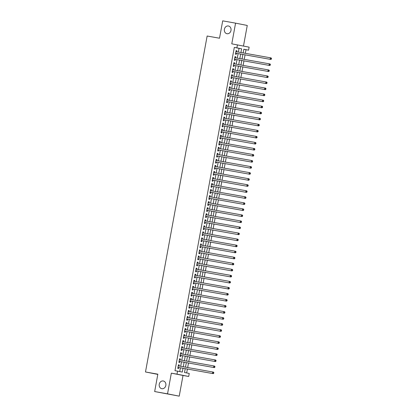 <?xml version="1.0" encoding="UTF-8"?>
<svg xmlns="http://www.w3.org/2000/svg" width="417" height="417" viewBox="0 0 417 417"><rect width="100%" height="100%" fill="white"/><g stroke="black" fill="none" stroke-linecap="round" stroke-linejoin="round"><path stroke-width="0.63" d="M163.25 380.971A3.93 3.346 101.2 0 1 163.302 380.982A3.93 3.346 101.2 0 1 165.836 385.459A3.93 3.346 101.2 0 1 161.832 388.707A3.93 3.346 101.2 0 1 161.78 388.696A3.93 3.346 101.2 0 1 159.252 384.224A3.93 3.346 101.2 0 1 163.25 380.971M228.407 25.984A3.93 3.346 101.2 0 1 228.459 25.995A3.93 3.346 101.2 0 1 230.987 30.472A3.93 3.346 101.2 0 1 226.984 33.72A3.93 3.346 101.2 0 1 226.931 33.709A3.93 3.346 101.2 0 1 224.403 29.237A3.93 3.346 101.2 0 1 228.407 25.984M185.216 368.659L184.507 372.511L189.245 373.444L188.692 376.468L177.006 374.158L177.559 371.135L182.297 372.073L182.995 368.263M183.021 375.456L171.34 373.147L167.54 393.841L154.66 391.547L179.227 396.15L183.021 375.456L188.692 376.468M157.808 374.393L145.486 371.969L207.145 36.018L219.509 38.223L222.699 20.85L235.574 23.149L231.779 43.842L249.131 47.157L248.574 50.181L243.836 49.242L243.163 52.933M243.481 46.042L247.26 25.453L235.574 23.149M245.337 53.324L245.999 49.722L248.574 50.181M186.68 372.939L187.389 369.05M187.671 367.523L188.5 363.009M188.781 361.482L189.61 356.962M189.891 355.44L190.72 350.921M190.996 349.399L191.825 344.88M192.107 343.353L192.935 338.839M193.217 337.311L194.046 332.797M194.327 331.27L195.156 326.751M195.432 325.229L196.261 320.709M196.543 319.187L197.371 314.668M197.653 313.141L198.482 308.627M198.763 307.1L199.592 302.586M199.868 301.058L200.697 296.539M200.978 295.017L201.807 290.498M202.089 288.976L202.917 284.457M203.199 282.929L204.028 278.415M204.304 276.888L205.133 272.374M205.414 270.847L206.243 266.327M206.524 264.805L207.353 260.286M207.635 258.764L208.464 254.245M208.74 252.718L209.569 248.204M209.85 246.676L210.679 242.162M210.96 240.635L211.789 236.116M212.071 234.594L212.899 230.075M213.176 228.552L214.004 224.033M214.286 222.506L215.115 217.992M215.396 216.465L216.225 211.951M216.506 210.423L217.335 205.904M217.611 204.382L218.44 199.863M218.722 198.341L219.55 193.822M219.832 192.294L220.661 187.78M220.942 186.253L221.771 181.739M222.047 180.212L222.881 175.693M223.158 174.17L223.986 169.651M224.268 168.129L225.097 163.61M225.378 162.083L226.207 157.569M226.483 156.041L227.317 151.527M227.593 150L228.422 145.481M228.704 143.959L229.532 139.44M229.814 137.918L230.643 133.398M230.919 131.871L231.753 127.357M232.029 125.83L232.858 121.316M233.139 119.788L233.968 115.269M234.25 113.747L235.079 109.228M235.355 107.706L236.189 103.187M236.465 101.659L237.294 97.145M237.575 95.618L238.404 91.104M238.686 89.577L239.514 85.058M239.796 83.536L240.625 79.016M240.901 77.494L241.73 72.975M242.011 71.448L242.84 66.934M243.121 65.406L243.95 60.892M244.232 59.365L245.06 54.846M167.54 393.841L179.227 396.15M179.034 365.985L179.227 364.943L178.44 364.786L177.772 368.409L178.565 368.565L178.757 367.507M180.144 359.944L180.337 358.901L179.545 358.745L178.883 362.368L179.67 362.524L179.868 361.466M181.254 353.897L181.447 352.855L180.655 352.704L179.993 356.327L180.78 356.483L180.973 355.425M182.365 347.856L182.552 346.814L181.765 346.657L181.098 350.285L181.89 350.442L182.083 349.383M183.475 341.815L183.662 340.772L182.875 340.616L182.208 344.244L183 344.4L183.193 343.342M184.58 335.774L184.773 334.731L183.986 334.575L183.318 338.197L184.105 338.354L184.304 337.296M185.69 329.732L185.883 328.69L185.091 328.533L184.429 332.156L185.216 332.313L185.409 331.254M186.8 323.686L186.988 322.643L186.201 322.492L185.534 326.115L186.326 326.271L186.519 325.213M187.911 317.645L188.098 316.602L187.311 316.446L186.644 320.074L187.436 320.23L187.629 319.172M189.016 311.603L189.209 310.561L188.421 310.404L187.754 314.032L188.541 314.189L188.739 313.131M190.126 305.562L190.319 304.519L189.526 304.363L188.865 307.986L189.652 308.142L189.844 307.084M191.236 299.521L191.424 298.478L190.637 298.322L189.97 301.944L190.762 302.101L190.955 301.043M192.346 293.474L192.534 292.432L191.747 292.281L191.08 295.903L191.872 296.06L192.065 295.001M193.452 287.433L193.644 286.39L192.857 286.234L192.19 289.862L192.977 290.018L193.175 288.96M194.562 281.392L194.755 280.349L193.962 280.193L193.3 283.821L194.087 283.977L194.28 282.919M195.672 275.35L195.865 274.308L195.073 274.151L194.405 277.774L195.198 277.93L195.391 276.872M196.782 269.309L196.97 268.267L196.183 268.11L195.516 271.733L196.308 271.889L196.501 270.831M197.887 263.263L198.08 262.22L197.293 262.064L196.626 265.692L197.413 265.848L197.611 264.79M198.998 257.221L199.19 256.179L198.398 256.022L197.736 259.65L198.523 259.807L198.716 258.748M200.108 251.18L200.301 250.137L199.508 249.981L198.841 253.609L199.634 253.765L199.826 252.707M201.218 245.139L201.406 244.096L200.619 243.94L199.952 247.562L200.744 247.719L200.937 246.661M202.323 239.097L202.516 238.055L201.729 237.898L201.062 241.521L201.849 241.678L202.047 240.619M203.433 233.051L203.626 232.008L202.834 231.852L202.172 235.48L202.959 235.636L203.152 234.578M204.544 227.01L204.737 225.967L203.944 225.811L203.277 229.439L204.069 229.595L204.262 228.537M205.654 220.968L205.842 219.926L205.055 219.769L204.387 223.397L205.18 223.554L205.373 222.496M206.759 214.927L206.952 213.885L206.165 213.728L205.498 217.351L206.285 217.507L206.483 216.449M207.869 208.886L208.062 207.843L207.27 207.687L206.608 211.31L207.395 211.466L207.588 210.408M208.98 202.839L209.172 201.797L208.38 201.64L207.713 205.268L208.505 205.425L208.698 204.366M210.09 196.798L210.277 195.755L209.49 195.599L208.823 199.227L209.615 199.383L209.808 198.325M211.195 190.757L211.388 189.714L210.601 189.558L209.933 193.186L210.721 193.342L210.919 192.284M212.305 184.715L212.498 183.673L211.706 183.516L211.044 187.139L211.831 187.296L212.024 186.237M213.415 178.674L213.608 177.632L212.816 177.475L212.149 181.098L212.941 181.254L213.134 180.196M214.526 172.628L214.713 171.585L213.926 171.429L213.259 175.057L214.051 175.213L214.244 174.155M215.631 166.586L215.824 165.544L215.036 165.387L214.369 169.015L215.156 169.172L215.354 168.114M216.741 160.545L216.934 159.502L216.142 159.346L215.48 162.974L216.267 163.13L216.459 162.072M217.851 154.504L218.044 153.461L217.252 153.305L216.585 156.928L217.377 157.084L217.57 156.026M218.961 148.462L219.149 147.42L218.362 147.264L217.695 150.886L218.487 151.043L218.68 149.984M220.067 142.416L220.259 141.373L219.472 141.217L218.805 144.845L219.592 145.001L219.79 143.943M221.177 136.375L221.37 135.332L220.577 135.176L219.915 138.804L220.702 138.96L220.895 137.902M222.287 130.333L222.48 129.291L221.688 129.134L221.02 132.762L221.813 132.919L222.006 131.861M223.397 124.292L223.585 123.25L222.798 123.093L222.131 126.716L222.923 126.872L223.116 125.814M224.502 118.251L224.695 117.208L223.908 117.052L223.241 120.675L224.028 120.831L224.226 119.773M225.613 112.204L225.805 111.162L225.013 111.005L224.351 114.633L225.138 114.79L225.331 113.732M226.723 106.163L226.916 105.12L226.123 104.964L225.456 108.592L226.249 108.748L226.441 107.69M227.833 100.122L228.021 99.079L227.234 98.923L226.567 102.551L227.359 102.707L227.552 101.649M228.938 94.08L229.131 93.038L228.344 92.882L227.677 96.504L228.464 96.661L228.662 95.602M230.048 88.039L230.241 86.997L229.449 86.84L228.787 90.463L229.574 90.619L229.767 89.561M231.159 81.993L231.352 80.95L230.559 80.794L229.892 84.422L230.684 84.578L230.877 83.52M232.269 75.951L232.457 74.909L231.67 74.752L231.002 78.38L231.795 78.537L231.988 77.479M233.374 69.91L233.567 68.868L232.78 68.711L232.113 72.339L232.9 72.495L233.098 71.437M234.484 63.869L234.677 62.826L233.885 62.67L233.223 66.293L234.01 66.449L234.203 65.391M235.595 57.827L235.787 56.785L234.995 56.629L234.328 60.251L235.12 60.408L235.313 59.35M245.999 49.722L243.83 49.289M238.368 52.078L239.05 48.351L234.312 47.413L174.984 370.677L177.559 371.135M179.732 371.568L180.42 367.804M180.702 366.282L181.531 361.763M181.807 360.241L182.636 355.722M182.917 354.195L183.746 349.681M184.027 348.153L184.856 343.639M185.138 342.112L185.966 337.593M186.243 336.071L187.071 331.551M187.353 330.029L188.182 325.51M188.463 323.983L189.292 319.469M189.573 317.942L190.402 313.428M190.678 311.9L191.507 307.381M191.789 305.859L192.618 301.34M192.899 299.818L193.728 295.299M194.009 293.771L194.838 289.257M195.114 287.73L195.943 283.216M196.225 281.689L197.053 277.169M197.335 275.647L198.164 271.128M198.445 269.606L199.274 265.087M199.55 263.56L200.384 259.046M200.66 257.518L201.489 253.004M201.771 251.477L202.599 246.958M202.881 245.436L203.71 240.917M203.986 239.394L204.82 234.875M205.096 233.348L205.925 228.834M206.207 227.307L207.035 222.793M207.317 221.265L208.146 216.746M208.422 215.224L209.256 210.705M209.532 209.183L210.361 204.664M210.642 203.136L211.471 198.622M211.753 197.095L212.581 192.581M212.858 191.054L213.692 186.535M213.968 185.012L214.797 180.493M215.078 178.971L215.907 174.452M216.188 172.925L217.017 168.411M217.299 166.883L218.127 162.369M218.404 160.842L219.233 156.323M219.514 154.801L220.343 150.282M220.624 148.76L221.453 144.24M221.735 142.713L222.563 138.199M222.84 136.672L223.668 132.158M223.95 130.63L224.779 126.111M225.06 124.589L225.889 120.07M226.17 118.548L226.999 114.029M227.275 112.501L228.104 107.987M228.386 106.46L229.214 101.946M229.496 100.419L230.325 95.9M230.606 94.378L231.435 89.858M231.711 88.336L232.54 83.817M232.822 82.29L233.65 77.776M233.932 76.248L234.761 71.734M235.042 70.207L235.871 65.688M236.147 64.166L236.976 59.647M237.257 58.125L238.086 53.605M236.705 51.781L236.892 50.738L236.105 50.582L235.438 54.21L236.23 54.366L236.423 53.308M171.34 373.147L177.006 374.158M234.312 47.413L236.892 47.872L237.445 44.854M154.66 391.547L157.85 374.174L145.486 371.969M242.882 54.46L242.053 58.979M241.771 60.501L240.943 65.021M240.661 66.543L239.832 71.062M239.556 72.589L238.727 77.103M238.446 78.631L237.617 83.145M237.336 84.672L236.507 89.191M236.225 90.713L235.397 95.232M235.12 96.754L234.286 101.274M234.01 102.801L233.181 107.315M232.9 108.842L232.071 113.356M231.789 114.883L230.961 119.403M230.684 120.925L229.85 125.444M229.574 126.966L228.745 131.485M228.464 133.013L227.635 137.527M227.354 139.054L226.525 143.568M226.249 145.095L225.415 149.614M225.138 151.136L224.31 155.656M224.028 157.178L223.199 161.697M222.918 163.224L222.089 167.738M221.813 169.266L220.979 173.78M220.702 175.307L219.874 179.826M219.592 181.348L218.763 185.867M218.482 187.389L217.653 191.909M217.377 193.436L216.543 197.95M216.267 199.477L215.438 203.991M215.156 205.518L214.328 210.038M214.046 211.56L213.217 216.079M212.936 217.601L212.107 222.12M211.831 223.648L211.002 228.162M210.721 229.689L209.892 234.203M209.61 235.73L208.781 240.249M208.5 241.771L207.671 246.291M207.395 247.813L206.566 252.332M206.285 253.859L205.456 258.373M205.174 259.9L204.346 264.414M204.064 265.942L203.235 270.461M202.959 271.983L202.13 276.502M201.849 278.024L201.02 282.544M200.739 284.071L199.91 288.585M199.628 290.112L198.8 294.626M198.523 296.153L197.694 300.673M197.413 302.195L196.584 306.714M196.303 308.236L195.474 312.755M195.192 314.282L194.364 318.796M194.087 320.324L193.259 324.838M192.977 326.365L192.148 330.884M191.867 332.406L191.038 336.926M190.757 338.448L189.928 342.967M189.652 344.494L188.823 349.008M188.541 350.535L187.713 355.049M187.431 356.577L186.602 361.096M186.321 362.618L185.492 367.137M240.943 52.537L241.625 48.81L236.892 47.872M183.277 366.741L184.105 362.222M184.387 360.7L185.216 356.181M185.492 354.653L186.321 350.139M186.602 348.612L187.431 344.098M187.713 342.571L188.541 338.051M188.823 336.529L189.652 332.01M189.928 330.488L190.757 325.969M191.038 324.442L191.867 319.928M192.148 318.4L192.977 313.886M193.259 312.359L194.087 307.84M194.364 306.318L195.192 301.799M195.474 300.276L196.303 295.757M196.584 294.23L197.413 289.716M197.694 288.189L198.523 283.675M198.8 282.147L199.628 277.628M199.91 276.106L200.739 271.587M201.02 270.065L201.849 265.546M202.13 264.018L202.959 259.504M203.235 257.977L204.064 253.463M204.346 251.936L205.174 247.417M205.456 245.894L206.285 241.375M206.566 239.853L207.395 235.334M207.671 233.807L208.5 229.293M208.781 227.765L209.61 223.251M209.892 221.724L210.721 217.205M211.002 215.683L211.831 211.164M212.107 209.642L212.936 205.122M213.217 203.595L214.046 199.081M214.328 197.554L215.156 193.04M215.438 191.512L216.267 186.993M216.543 185.471L217.372 180.952M217.653 179.43L218.482 174.911M218.763 173.383L219.592 168.869M219.874 167.342L220.702 162.828M220.979 161.301L221.808 156.782M222.089 155.26L222.918 150.74M223.199 149.218L224.028 144.699M224.31 143.172L225.138 138.658M225.415 137.13L226.243 132.616M226.525 131.089L227.354 126.57M227.635 125.048L228.464 120.529M228.745 119.007L229.574 114.487M229.85 112.96L230.679 108.446M230.961 106.919L231.789 102.405M232.071 100.878L232.9 96.358M233.181 94.836L234.01 90.317M234.286 88.795L235.12 84.276M235.397 82.748L236.225 78.234M236.507 76.707L237.336 72.193M237.617 70.666L238.446 66.147M238.722 64.625L239.556 60.105M239.832 58.583L240.661 54.064M239.05 48.351L241.625 48.81M236.1 50.598L236.892 50.738M234.995 56.639L235.787 56.785M233.885 62.686L234.677 62.826M232.775 68.727L233.567 68.868M231.664 74.768L232.457 74.909M230.559 80.809L231.352 80.95M229.449 86.851L230.241 86.997M228.339 92.897L229.131 93.038M227.229 98.938L228.021 99.079M226.123 104.98L226.916 105.12M225.013 111.021L225.805 111.162M223.903 117.062L224.695 117.208M222.793 123.109L223.585 123.25M221.688 129.15L222.48 129.291M220.577 135.191L221.37 135.332M219.467 141.233L220.259 141.373M218.357 147.274L219.149 147.42M217.252 153.32L218.044 153.461M216.142 159.362L216.934 159.502M215.031 165.403L215.824 165.544M213.921 171.444L214.713 171.585M212.816 177.486L213.608 177.632M211.706 183.532L212.498 183.673M210.595 189.573L211.388 189.714M209.485 195.615L210.277 195.755M208.38 201.656L209.172 201.797M207.27 207.697L208.062 207.843M206.16 213.744L206.952 213.885M205.049 219.785L205.842 219.926M203.944 225.826L204.737 225.967M202.834 231.868L203.626 232.008M201.724 237.909L202.516 238.055M200.613 243.955L201.406 244.096M199.508 249.997L200.301 250.137M198.398 256.038L199.19 256.179M197.288 262.079L198.08 262.22M196.178 268.126L196.97 268.267M195.073 274.167L195.865 274.308M193.962 280.208L194.755 280.349M192.852 286.25L193.644 286.39M191.742 292.291L192.534 292.432M190.637 298.337L191.424 298.478M189.526 304.379L190.319 304.519M188.416 310.42L189.209 310.561M187.306 316.461L188.098 316.602M186.196 322.503L186.988 322.643M185.091 328.549L185.883 328.69M183.98 334.59L184.773 334.731M182.87 340.632L183.662 340.772M181.76 346.673L182.552 346.814M180.655 352.714L181.447 352.855M179.545 358.761L180.337 358.901M178.434 364.802L179.227 364.943M235.631 53.162L270.888 59.454L235.631 53.152M271.086 59.011L270.096 59.297L270.372 57.786L271.165 57.942L271.514 58.469L271.196 58.406L271.086 59.011L271.404 59.073L271.514 58.469M235.913 51.64L270.372 57.786L271.196 58.406M236.012 53.235A0.615 0.521 -78.8 0 0 235.808 53.246L235.605 53.298M270.888 59.454L271.404 59.073M234.521 59.204L269.778 65.495L234.526 59.193M269.976 65.052L268.986 65.339L269.267 63.827L270.054 63.983L270.404 64.51L270.091 64.447L269.976 65.052L270.294 65.115L270.404 64.51M234.802 57.687L269.267 63.827L270.091 64.447M234.901 59.277A0.615 0.521 -78.8 0 0 234.703 59.287L234.5 59.344M269.778 65.495L270.294 65.115M233.791 65.318L268.668 71.536L233.791 65.318A0.615 0.521 -78.8 0 0 233.593 65.328L233.39 65.386M268.871 71.093L267.881 71.38L268.157 69.874L268.944 70.03L269.293 70.551L268.981 70.489L268.871 71.093L269.184 71.156L269.293 70.551M233.692 63.728L268.157 69.874L268.981 70.489M268.668 71.536L269.184 71.156M232.686 71.364L267.558 77.583L232.686 71.364A0.615 0.521 -78.8 0 0 232.483 71.37L232.279 71.427M267.761 77.14L266.771 77.426L267.047 75.915L267.839 76.071L268.188 76.598L267.87 76.535L267.761 77.14L268.074 77.202L268.188 76.598M232.582 69.769L267.047 75.915L267.87 76.535M267.558 77.583L268.074 77.202M231.576 77.406L266.453 83.624L231.576 77.406A0.615 0.521 -78.8 0 0 231.372 77.416L231.169 77.468M266.651 83.181L265.66 83.468L265.937 81.956L266.729 82.113L267.078 82.639L266.76 82.576L266.651 83.181L266.969 83.244L267.078 82.639M231.477 75.811L265.937 81.956L266.76 82.576M266.453 83.624L266.969 83.244M230.465 83.447L265.342 89.665L230.465 83.447A0.615 0.521 -78.8 0 0 230.267 83.457L230.064 83.509M265.54 89.222L264.55 89.509L264.831 87.997L265.619 88.154L265.968 88.68L265.655 88.618L265.54 89.222L265.858 89.285L265.968 88.68M230.366 81.852L264.831 87.997L265.655 88.618M265.342 89.665L265.858 89.285M228.98 89.415L264.232 95.707L228.98 89.405M264.435 95.264L263.445 95.55L263.721 94.039L264.508 94.195L264.858 94.722L264.545 94.659L264.435 95.264L264.748 95.326L264.858 94.722M229.256 87.898L263.721 94.039L264.545 94.659M229.355 89.488A0.615 0.521 -78.8 0 0 229.157 89.499L228.954 89.556M264.232 95.707L264.748 95.326M227.87 95.457L263.122 101.748L227.87 95.451M263.325 101.305L262.335 101.592L262.611 100.085L263.403 100.242L263.752 100.763L263.435 100.7L263.325 101.305L263.638 101.367L263.752 100.763M228.146 93.94L262.611 100.085L263.435 100.7M228.25 95.529A0.615 0.521 -78.8 0 0 228.047 95.54L227.844 95.597M263.122 101.748L263.638 101.367M227.14 101.576L262.017 107.794L227.14 101.576A0.615 0.521 -78.8 0 0 226.937 101.581L226.733 101.639M262.215 107.351L261.224 107.638L261.501 106.126L262.293 106.283L262.642 106.809L262.324 106.747L262.215 107.351L262.533 107.414L262.642 106.809M227.041 99.981L261.501 106.126L262.324 106.747M262.017 107.794L262.533 107.414M226.03 107.617L260.906 113.836L226.03 107.617A0.615 0.521 -78.8 0 0 225.832 107.628L225.628 107.68M261.105 113.393L260.114 113.679L260.396 112.168L261.183 112.324L261.532 112.851L261.219 112.788L261.105 113.393L261.423 113.455L261.532 112.851M225.931 106.022L260.396 112.168L261.219 112.788M260.906 113.836L261.423 113.455M224.919 113.659L259.796 119.877L224.919 113.659A0.615 0.521 -78.8 0 0 224.721 113.669L224.518 113.721M260 119.434L259.009 119.721L259.285 118.209L260.072 118.365L260.422 118.892L260.109 118.829L260 119.434L260.312 119.497L260.422 118.892M224.82 112.064L259.285 118.209L260.109 118.829M259.796 119.877L260.312 119.497M223.814 119.7L258.686 125.918L223.814 119.7A0.615 0.521 -78.8 0 0 223.611 119.71L223.408 119.768M258.889 125.475L257.899 125.762L258.175 124.25L258.967 124.407L259.317 124.933L258.999 124.871L258.889 125.475L259.202 125.538L259.317 124.933M223.71 118.11L258.175 124.25L258.999 124.871M258.686 125.918L259.202 125.538M222.704 125.741L257.581 131.96L222.704 125.741A0.615 0.521 -78.8 0 0 222.501 125.752L222.297 125.809M257.779 131.517L256.789 131.803L257.065 130.297L257.857 130.453L258.206 130.974L257.888 130.912L257.779 131.517L258.097 131.579L258.206 130.974M222.605 124.151L257.065 130.297L257.888 130.912M257.581 131.96L258.097 131.579M221.213 131.709L256.471 138.006L221.218 131.704M256.669 137.563L255.678 137.85L255.96 136.338L256.747 136.495L257.096 137.021L256.783 136.958L256.669 137.563L256.987 137.626L257.096 137.021M221.495 130.193L255.96 136.338L256.783 136.958M221.594 131.788A0.615 0.521 -78.8 0 0 221.396 131.793L221.192 131.85M256.471 138.006L256.987 137.626M220.484 137.829L255.36 144.047L220.484 137.829A0.615 0.521 -78.8 0 0 220.285 137.839L220.082 137.891M255.564 143.604L254.573 143.891L254.85 142.379L255.637 142.536L255.986 143.062L255.673 143L255.564 143.604L255.876 143.667L255.986 143.062M220.385 136.234L254.85 142.379L255.673 143M255.36 144.047L255.876 143.667M219.378 143.87L254.25 150.089L219.378 143.87A0.615 0.521 -78.8 0 0 219.175 143.881L218.972 143.933M254.453 149.646L253.463 149.932L253.739 148.421L254.532 148.577L254.881 149.104L254.563 149.041L254.453 149.646L254.766 149.708L254.881 149.104M219.274 142.275L253.739 148.421L254.563 149.041M254.25 150.089L254.766 149.708M218.268 149.912L253.145 156.13L218.268 149.912A0.615 0.521 -78.8 0 0 218.065 149.922L217.862 149.979M253.343 155.687L252.353 155.974L252.629 154.462L253.421 154.618L253.771 155.145L253.453 155.082L253.343 155.687L253.661 155.75L253.771 155.145M218.169 148.322L252.629 154.462L253.453 155.082M253.145 156.13L253.661 155.75M217.158 155.953L252.035 162.171L217.158 155.953A0.615 0.521 -78.8 0 0 216.96 155.963L216.757 156.021M252.233 161.728L251.243 162.015L251.524 160.509L252.311 160.665L252.66 161.186L252.348 161.124L252.233 161.728L252.551 161.791L252.66 161.186M217.059 154.363L251.524 160.509L252.348 161.124M252.035 162.171L252.551 161.791M216.048 161.999L250.925 168.218L216.048 161.999A0.615 0.521 -78.8 0 0 215.85 162.005L215.646 162.062M251.128 167.775L250.137 168.061L250.414 166.55L251.201 166.706L251.55 167.233L251.237 167.17L251.128 167.775L251.441 167.837L251.55 167.233M215.949 160.404L250.414 166.55L251.237 167.17M250.925 168.218L251.441 167.837M214.562 167.962L249.814 174.259L214.562 167.957M250.018 173.816L249.027 174.103L249.303 172.591L250.096 172.747L250.445 173.274L250.127 173.211L250.018 173.816L250.33 173.879L250.445 173.274M214.838 166.446L249.303 172.591L250.127 173.211M214.943 168.041A0.615 0.521 -78.8 0 0 214.739 168.051L214.536 168.103M249.814 174.259L250.33 173.879M213.452 174.009L248.709 180.3L213.452 173.998M248.907 179.857L247.917 180.144L248.193 178.632L248.985 178.789L249.335 179.315L249.017 179.253L248.907 179.857L249.225 179.92L249.335 179.315M213.733 172.487L248.193 178.632L249.017 179.253M213.832 174.082A0.615 0.521 -78.8 0 0 213.629 174.092L213.426 174.144M248.709 180.3L249.225 179.92M212.342 180.05L247.599 186.342L212.347 180.04M247.797 185.899L246.807 186.185L247.088 184.674L247.875 184.83L248.224 185.357L247.912 185.294L247.797 185.899L248.115 185.961L248.224 185.357M212.623 178.533L247.088 184.674L247.912 185.294M212.722 180.123A0.615 0.521 -78.8 0 0 212.524 180.134L212.316 180.191M247.599 186.342L248.115 185.961M211.612 186.164L246.489 192.383L211.612 186.164A0.615 0.521 -78.8 0 0 211.414 186.175L211.21 186.232M246.692 191.94L245.702 192.227L245.978 190.72L246.765 190.877L247.114 191.398L246.801 191.335L246.692 191.94L247.005 192.002L247.114 191.398M211.513 184.575L245.978 190.72L246.801 191.335M246.489 192.383L247.005 192.002M210.507 192.211L245.378 198.429L210.507 192.211A0.615 0.521 -78.8 0 0 210.304 192.216L210.1 192.273M245.582 197.986L244.591 198.273L244.868 196.761L245.66 196.918L246.009 197.444L245.691 197.382L245.582 197.986L245.894 198.049L246.009 197.444M210.403 190.616L244.868 196.761L245.691 197.382M245.378 198.429L245.894 198.049M209.397 198.252L244.273 204.471L209.397 198.252A0.615 0.521 -78.8 0 0 209.193 198.263L208.99 198.315M244.471 204.028L243.481 204.314L243.757 202.803L244.55 202.959L244.899 203.486L244.581 203.423L244.471 204.028L244.789 204.09L244.899 203.486M209.298 196.657L243.757 202.803L244.581 203.423M244.273 204.471L244.789 204.09M207.906 204.221L243.163 210.512L207.911 204.21M243.361 210.069L242.371 210.356L242.652 208.844L243.439 209L243.789 209.527L243.476 209.464L243.361 210.069L243.679 210.132L243.789 209.527M208.187 202.698L242.652 208.844L243.476 209.464M208.286 204.294A0.615 0.521 -78.8 0 0 208.088 204.304L207.88 204.356M243.163 210.512L243.679 210.132M206.801 210.262L242.053 216.553L206.801 210.251M242.256 216.11L241.266 216.397L241.542 214.885L242.329 215.042L242.678 215.568L242.366 215.506L242.256 216.11L242.569 216.173L242.678 215.568M207.077 208.745L241.542 214.885L242.366 215.506M207.176 210.335A0.615 0.521 -78.8 0 0 206.978 210.345L206.775 210.403M242.053 216.553L242.569 216.173M206.071 216.376L240.943 222.595L206.071 216.376A0.615 0.521 -78.8 0 0 205.868 216.387L205.664 216.444M241.146 222.152L240.156 222.438L240.432 220.932L241.224 221.088L241.573 221.609L241.255 221.547L241.146 222.152L241.459 222.214L241.573 221.609M205.967 214.786L240.432 220.932L241.255 221.547M240.943 222.595L241.459 222.214M204.961 222.423L239.838 228.641L204.961 222.423A0.615 0.521 -78.8 0 0 204.757 222.428L204.554 222.485M240.036 228.198L239.045 228.485L239.322 226.973L240.114 227.129L240.463 227.656L240.145 227.593L240.036 228.198L240.354 228.261L240.463 227.656M204.862 220.828L239.322 226.973L240.145 227.593M239.838 228.641L240.354 228.261M203.85 228.464L238.727 234.682L203.85 228.464A0.615 0.521 -78.8 0 0 203.652 228.474L203.444 228.526M238.925 234.239L237.935 234.526L238.216 233.014L239.004 233.171L239.353 233.697L239.04 233.635L238.925 234.239L239.243 234.302L239.353 233.697M203.751 226.869L238.216 233.014L239.04 233.635M238.727 234.682L239.243 234.302M202.74 234.505L237.617 240.724L202.74 234.505A0.615 0.521 -78.8 0 0 202.542 234.516L202.339 234.568M237.82 240.281L236.83 240.567L237.106 239.056L237.893 239.212L238.243 239.739L237.93 239.676L237.82 240.281L238.133 240.343L238.243 239.739M202.641 232.91L237.106 239.056L237.93 239.676M237.617 240.724L238.133 240.343M201.255 240.473L236.507 246.765L201.255 240.463M236.71 246.322L235.72 246.609L235.996 245.097L236.788 245.253L237.137 245.78L236.82 245.717L236.71 246.322L237.023 246.384L237.137 245.78M201.531 238.957L235.996 245.097L236.82 245.717M201.635 240.546A0.615 0.521 -78.8 0 0 201.432 240.557L201.229 240.614M236.507 246.765L237.023 246.384M200.144 246.515L235.402 252.806L200.144 246.51M235.6 252.363L234.609 252.65L234.886 251.143L235.678 251.3L236.027 251.821L235.709 251.759L235.6 252.363L235.918 252.426L236.027 251.821M200.426 244.998L234.886 251.143L235.709 251.759M200.525 246.588A0.615 0.521 -78.8 0 0 200.322 246.598L200.118 246.655M235.402 252.806L235.918 252.426M199.415 252.634L234.291 258.853L199.415 252.634A0.615 0.521 -78.8 0 0 199.217 252.639L199.008 252.697M234.49 258.41L233.499 258.696L233.781 257.185L234.568 257.341L234.917 257.868L234.604 257.805L234.49 258.41L234.807 258.472L234.917 257.868M199.316 251.039L233.781 257.185L234.604 257.805M234.291 258.853L234.807 258.472M198.304 258.676L233.181 264.894L198.304 258.676A0.615 0.521 -78.8 0 0 198.106 258.686L197.903 258.738M233.384 264.451L232.394 264.738L232.67 263.226L233.457 263.382L233.807 263.909L233.494 263.846L233.384 264.451L233.697 264.514L233.807 263.909M198.205 257.08L232.67 263.226L233.494 263.846M233.181 264.894L233.697 264.514M197.199 264.717L232.071 270.935L197.199 264.717A0.615 0.521 -78.8 0 0 196.996 264.727L196.793 264.779M232.274 270.492L231.284 270.779L231.56 269.267L232.352 269.424L232.702 269.95L232.384 269.888L232.274 270.492L232.587 270.555L232.702 269.95M197.095 263.122L231.56 269.267L232.384 269.888M232.071 270.935L232.587 270.555M196.089 270.758L230.966 276.977L196.089 270.758A0.615 0.521 -78.8 0 0 195.886 270.769L195.682 270.826M231.164 276.534L230.174 276.82L230.45 275.309L231.242 275.465L231.591 275.991L231.273 275.929L231.164 276.534L231.482 276.596L231.591 275.991M195.99 269.168L230.45 275.309L231.273 275.929M230.966 276.977L231.482 276.596M194.979 276.799L229.856 283.018L194.979 276.799A0.615 0.521 -78.8 0 0 194.781 276.81L194.572 276.867M230.054 282.575L229.063 282.862L229.345 281.355L230.132 281.511L230.481 282.033L230.168 281.97L230.054 282.575L230.372 282.637L230.481 282.033M194.88 275.21L229.345 281.355L230.168 281.97M229.856 283.018L230.372 282.637M193.493 282.768L228.745 289.064L193.493 282.762M228.949 288.621L227.958 288.908L228.235 287.396L229.022 287.553L229.371 288.079L229.058 288.017L228.949 288.621L229.261 288.684L229.371 288.079M193.769 281.251L228.235 287.396L229.058 288.017M193.869 282.846A0.615 0.521 -78.8 0 0 193.67 282.851L193.467 282.908M228.745 289.064L229.261 288.684M192.763 288.887L227.635 295.106L192.763 288.887A0.615 0.521 -78.8 0 0 192.56 288.898L192.357 288.95M227.838 294.663L226.848 294.949L227.124 293.438L227.917 293.594L228.266 294.121L227.948 294.058L227.838 294.663L228.151 294.725L228.266 294.121M192.659 287.292L227.124 293.438L227.948 294.058M227.635 295.106L228.151 294.725M191.653 294.928L226.53 301.147L191.653 294.928A0.615 0.521 -78.8 0 0 191.45 294.939L191.247 294.991M226.728 300.704L225.738 300.991L226.014 299.479L226.806 299.635L227.156 300.162L226.838 300.099L226.728 300.704L227.046 300.766L227.156 300.162M191.554 293.333L226.014 299.479L226.838 300.099M226.53 301.147L227.046 300.766M190.162 300.897L225.42 307.188L190.168 300.886M225.618 306.745L224.627 307.032L224.909 305.52L225.696 305.677L226.045 306.203L225.733 306.141L225.618 306.745L225.936 306.808L226.045 306.203M190.444 299.38L224.909 305.52L225.733 306.141M190.543 300.97A0.615 0.521 -78.8 0 0 190.345 300.98L190.136 301.038M225.42 307.188L225.936 306.808M189.433 307.011L224.31 313.23L189.433 307.011A0.615 0.521 -78.8 0 0 189.235 307.021L189.031 307.079M224.508 312.786L223.522 313.073L223.799 311.567L224.586 311.723L224.935 312.244L224.622 312.182L224.508 312.786L224.826 312.849L224.935 312.244M189.334 305.421L223.799 311.567L224.622 312.182M224.31 313.23L224.826 312.849M188.328 313.058L223.199 319.276L188.328 313.058A0.615 0.521 -78.8 0 0 188.124 313.063L187.921 313.12M223.403 318.833L222.412 319.12L222.688 317.608L223.481 317.764L223.83 318.291L223.512 318.228L223.403 318.833L223.715 318.896L223.83 318.291M188.223 311.463L222.688 317.608L223.512 318.228M223.199 319.276L223.715 318.896M186.837 319.021L222.094 325.317L186.837 319.015M222.292 324.874L221.302 325.161L221.578 323.649L222.37 323.806L222.72 324.332L222.402 324.27L222.292 324.874L222.61 324.937L222.72 324.332M187.118 317.504L221.578 323.649L222.402 324.27M187.217 319.099A0.615 0.521 -78.8 0 0 187.014 319.109L186.811 319.161M222.094 325.317L222.61 324.937M185.727 325.067L220.984 331.359L185.732 325.057M221.182 330.916L220.192 331.202L220.473 329.691L221.26 329.847L221.609 330.373L221.297 330.311L221.182 330.916L221.5 330.978L221.609 330.373M186.008 323.545L220.473 329.691L221.297 330.311M186.107 325.14A0.615 0.521 -78.8 0 0 185.909 325.151L185.701 325.203M220.984 331.359L221.5 330.978M184.997 331.181L219.874 337.4L184.997 331.181A0.615 0.521 -78.8 0 0 184.799 331.192L184.595 331.249M220.072 336.957L219.087 337.244L219.363 335.732L220.15 335.888L220.499 336.415L220.186 336.352L220.072 336.957L220.39 337.019L220.499 336.415M184.898 329.592L219.363 335.732L220.186 336.352M219.874 337.4L220.39 337.019M183.887 337.223L218.763 343.441L183.887 337.223A0.615 0.521 -78.8 0 0 183.688 337.233L183.485 337.29M218.967 342.998L217.976 343.285L218.253 341.778L219.045 341.935L219.394 342.456L219.076 342.393L218.967 342.998L219.279 343.061L219.394 342.456M183.788 335.633L218.253 341.778L219.076 342.393M218.763 343.441L219.279 343.061M182.782 343.269L217.658 349.488L182.782 343.269A0.615 0.521 -78.8 0 0 182.578 343.274L182.375 343.332M217.856 349.045L216.866 349.331L217.142 347.82L217.935 347.976L218.284 348.503L217.966 348.44L217.856 349.045L218.174 349.107L218.284 348.503M182.682 341.674L217.142 347.82L217.966 348.44M217.658 349.488L218.174 349.107M181.671 349.31L216.548 355.529L181.671 349.31A0.615 0.521 -78.8 0 0 181.473 349.321L181.265 349.373M216.746 355.086L215.756 355.373L216.037 353.861L216.824 354.017L217.174 354.544L216.861 354.481L216.746 355.086L217.064 355.148L217.174 354.544M181.572 347.715L216.037 353.861L216.861 354.481M216.548 355.529L217.064 355.148M180.186 355.279L215.438 361.57L180.186 355.268M215.636 361.127L214.651 361.414L214.927 359.902L215.714 360.059L216.063 360.585L215.751 360.523L215.636 361.127L215.954 361.19L216.063 360.585M180.462 353.757L214.927 359.902L215.751 360.523M180.561 355.352A0.615 0.521 -78.8 0 0 180.363 355.362L180.16 355.414M215.438 361.57L215.954 361.19M179.075 361.32L214.328 367.612L179.075 361.31M214.531 367.168L213.54 367.455L213.817 365.944L214.609 366.1L214.958 366.626L214.64 366.564L214.531 367.168L214.844 367.231L214.958 366.626M179.352 359.803L213.817 365.944L214.64 366.564M179.451 361.393A0.615 0.521 -78.8 0 0 179.253 361.403L179.049 361.461M214.328 367.612L214.844 367.231M178.346 367.434L213.223 373.653L178.346 367.434A0.615 0.521 -78.8 0 0 178.142 367.445L177.939 367.502M213.421 373.21L212.43 373.496L212.706 371.99L213.499 372.146L213.848 372.668L213.53 372.605L213.421 373.21L213.739 373.272L213.848 372.668M178.247 365.845L212.706 371.99L213.53 372.605M213.223 373.653L213.739 373.272"/></g></svg>
